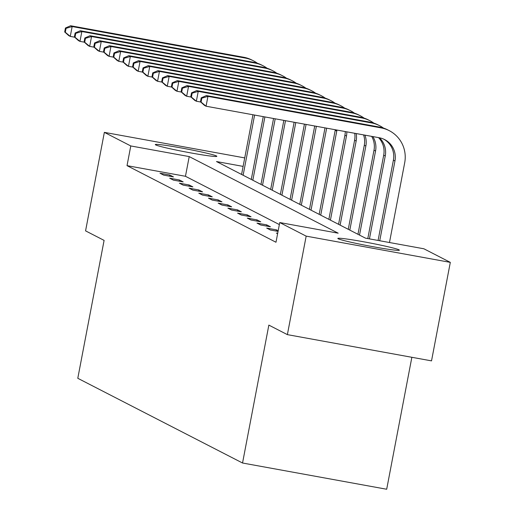 <?xml version="1.0" encoding="UTF-8"?>
<svg xmlns="http://www.w3.org/2000/svg" width="515" height="515" viewBox="0 0 515 515"><rect width="100%" height="100%" fill="white"/><g stroke="black" fill="none" stroke-linecap="round" stroke-linejoin="round"><path stroke-width="0.77" d="M338.213 238.767A31.325 1.564 -169.2 0 1 337.834 238.426A31.325 1.564 -169.2 0 1 366.313 242.275A31.325 1.564 -169.2 0 1 398.99 249.827A31.325 1.564 -169.2 0 1 399.376 250.168A31.325 1.564 -169.2 0 1 370.89 246.318A31.325 1.564 -169.2 0 1 338.213 238.767M155.678 144.908A31.325 1.564 -169.2 0 1 155.298 144.567A31.325 1.564 -169.2 0 1 183.784 148.417A31.325 1.564 -169.2 0 1 216.455 155.968A31.325 1.564 -169.2 0 1 216.841 156.309A31.325 1.564 -169.2 0 1 188.355 152.459A31.325 1.564 -169.2 0 1 155.678 144.908M411.858 357.294L386.688 489.25L242.539 463.011L77.791 378.293L104.094 240.389L85.567 230.868L104.358 132.361L244.728 157.912M243.112 166.397L216.493 161.549L365.45 238.149L423.89 248.784L450.31 262.373L306.168 236.134L279.742 222.544L338.181 233.186L189.217 156.586L130.778 145.951L104.358 132.361M306.168 236.134L287.376 334.634L431.525 360.873L450.31 262.373M279.355 224.572L185.458 176.285L127.025 165.65L275.982 242.25L279.742 222.544M159.991 173.22L163.725 175.139L173.465 176.909L169.731 174.991L159.991 173.22M169.693 178.209L173.42 180.128L183.16 181.898L179.432 179.98L169.693 178.209M179.387 183.192L183.121 185.11L192.861 186.887L189.127 184.969L179.387 183.192M189.089 188.181L192.816 190.099L202.556 191.876L198.829 189.958L189.089 188.181M198.79 193.17L202.517 195.088L212.257 196.859L208.53 194.94L198.79 193.17M208.485 198.159L212.219 200.078L221.959 201.848L218.225 199.929L208.485 198.159M218.186 203.142L221.914 205.06L231.653 206.837L227.926 204.919L218.186 203.142M227.881 208.131L231.615 210.049L241.355 211.82L237.621 209.901L227.881 208.131M237.582 213.12L241.31 215.038L251.05 216.809L247.322 214.89L237.582 213.12M247.284 218.103L251.011 220.021L260.751 221.798L257.017 219.879L247.284 218.103M256.979 223.092L260.712 225.01L270.452 226.78L266.719 224.868L256.979 223.092M278.177 230.759L276.42 229.851L266.68 228.081L270.407 229.999L278.055 231.39M277.688 233.308L276.375 233.07L277.611 233.701M287.376 334.634L268.849 325.107L242.539 463.011M127.025 165.65L130.778 145.951M185.458 176.285L189.217 156.586M169.506 176.194L169.731 174.991M179.201 181.177L179.432 179.98M188.902 186.166L189.127 184.969M198.597 191.155L198.829 189.958M208.298 196.138L208.53 194.94M218 201.127L218.225 199.929M227.694 206.116L227.926 204.919M237.396 211.099L237.621 209.901M247.091 216.088L247.322 214.89M256.792 221.077L257.017 219.879M266.493 226.066L266.719 224.868M276.188 231.048L276.42 229.851M241.574 174.45L252.962 114.755M243.132 175.248L254.61 115.057M74.662 37.196L70.278 36.398L68.72 35.599L64.69 31.962L65.308 32.284L66.062 28.344L65.437 28.022L64.69 31.962M65.437 28.022L70.6 25.75L243.775 57.268A30.121 29.664 -62.8 0 1 251.912 60.036L253.464 60.834A30.121 29.664 -62.8 0 1 257.371 63.248M70.6 25.75L72.158 26.548L245.327 58.073A30.121 29.664 -62.8 0 1 253.464 60.834M66.062 28.344L72.158 26.548L70.278 36.398L65.308 32.284M251.275 179.439L263.255 116.628M252.826 180.237L264.903 116.931M84.357 42.185L79.973 41.387L78.422 40.588L74.385 36.951L75.01 37.267L75.757 33.327L75.139 33.012L74.385 36.951M75.139 33.012L80.301 30.739L253.47 62.257A30.121 29.664 -62.8 0 1 261.607 65.019L263.165 65.823A30.121 29.664 -62.8 0 1 267.073 68.238M80.301 30.739L81.853 31.537L255.028 63.055A30.121 29.664 -62.8 0 1 263.165 65.823M75.757 33.327L81.853 31.537L79.973 41.387L75.01 37.267M260.976 184.422L273.549 118.502M262.528 185.226L275.197 118.804M94.058 47.174L89.674 46.376L88.117 45.578L84.087 41.94L84.705 42.256L85.458 38.316L84.84 37.994L84.087 41.94M84.84 37.994L89.996 35.722L263.171 67.246A30.121 29.664 -62.8 0 1 271.308 70.008L272.86 70.806A30.121 29.664 -62.8 0 1 276.767 73.22M89.996 35.722L91.554 36.526L264.723 68.044A30.121 29.664 -62.8 0 1 272.86 70.806M85.458 38.316L91.554 36.526L89.674 46.376L84.705 42.256M270.671 189.411L283.842 120.375M272.229 190.209L285.49 120.677M103.76 52.157L99.376 51.358L97.818 50.56L93.782 46.923L94.406 47.245L95.159 43.305L94.535 42.983L93.782 46.923M94.535 42.983L99.698 40.711L272.866 72.235A30.121 29.664 -62.8 0 1 281.003 74.997L282.561 75.795A30.121 29.664 -62.8 0 1 286.469 78.209M99.698 40.711L101.249 41.509L274.424 73.033A30.121 29.664 -62.8 0 1 282.561 75.795M95.159 43.305L101.249 41.509L99.376 51.358L94.406 47.245M280.372 194.4L294.136 122.248M281.924 195.198L295.784 122.551M113.455 57.146L109.071 56.347L107.519 55.549L103.483 51.912L104.107 52.234L104.854 48.294L104.236 47.972L103.483 51.912M104.236 47.972L109.399 45.7L282.568 77.218A30.121 29.664 -62.8 0 1 290.705 79.986L292.263 80.784A30.121 29.664 -62.8 0 1 296.164 83.198M109.399 45.7L110.95 46.498L284.119 78.016A30.121 29.664 -62.8 0 1 292.263 80.784M104.854 48.294L110.95 46.498L109.071 56.347L104.107 52.234M290.067 199.389L304.423 124.121M291.625 200.187L306.077 124.424M123.156 62.135L118.772 61.337L117.214 60.538L113.184 56.901L113.802 57.217L114.555 53.277L113.931 52.961L113.184 56.901M113.931 52.961L119.094 50.689L292.269 82.207A30.121 29.664 -62.8 0 1 300.406 84.969L301.957 85.767A30.121 29.664 -62.8 0 1 305.865 88.187M119.094 50.689L120.652 51.487L293.82 83.005A30.121 29.664 -62.8 0 1 301.957 85.767M114.555 53.277L120.652 51.487L118.772 61.337L113.802 57.217M299.769 204.371L314.716 125.995M301.32 205.17L316.371 126.297M132.851 67.117L128.467 66.326L126.915 65.521L122.879 61.884L123.503 62.206L124.25 58.266L123.632 57.944L122.879 61.884M123.632 57.944L128.795 55.672L301.964 87.196A30.121 29.664 -62.8 0 1 310.101 89.958L311.659 90.756A30.121 29.664 -62.8 0 1 315.566 93.17M128.795 55.672L130.346 56.47L303.522 87.994A30.121 29.664 -62.8 0 1 311.659 90.756M124.25 58.266L130.346 56.47L128.467 66.326L123.503 62.206M309.464 209.36L325.01 127.874M311.021 210.159L326.658 128.171M142.552 72.106L138.168 71.308L136.61 70.51L132.58 66.873L133.198 67.195L133.952 63.255L133.327 62.933L132.58 66.873M133.327 62.933L138.49 60.661L311.665 92.179A30.121 29.664 -62.8 0 1 319.802 94.947L321.354 95.745A30.121 29.664 -62.8 0 1 325.261 98.159M138.49 60.661L140.048 61.459L313.217 92.977A30.121 29.664 -62.8 0 1 321.354 95.745M133.952 63.255L140.048 61.459L138.168 71.308L133.198 67.195M319.165 214.349L335.207 130.263A20.079 19.776 117.2 0 0 335.297 129.741M320.723 215.148L336.759 131.061A20.079 19.776 117.2 0 0 336.926 130.038M152.247 77.096L147.863 76.297L146.312 75.499L142.275 71.862L142.9 72.177L143.653 68.238L143.028 67.922L142.275 71.862M143.028 67.922L148.191 65.65L321.36 97.168A30.121 29.664 -62.8 0 1 329.497 99.929L331.055 100.728A30.121 29.664 -62.8 0 1 334.962 103.148M148.191 65.65L149.743 66.448L322.918 97.966A30.121 29.664 -62.8 0 1 331.055 100.728M143.653 68.238L149.743 66.448L147.863 76.297L142.9 72.177M328.866 219.332L344.902 135.252A20.079 19.776 117.2 0 0 345.262 131.557M330.418 220.13L346.46 136.05A20.079 19.776 117.2 0 0 346.814 131.84M161.948 82.085L157.564 81.286L156.013 80.482L151.977 76.844L152.595 77.166L153.348 73.227L152.73 72.905L151.977 76.844M152.73 72.905L157.886 70.632L331.061 102.157A30.121 29.664 -62.8 0 1 339.198 104.918L340.75 105.717A30.121 29.664 -62.8 0 1 344.657 108.131M157.886 70.632L159.444 71.43L332.613 102.955A30.121 29.664 -62.8 0 1 340.75 105.717M153.348 73.227L159.444 71.43L157.564 81.286L152.595 77.166M338.561 224.321L354.603 140.241A20.079 19.776 117.2 0 0 354.713 133.276M340.119 225.119L356.155 141.039A20.079 19.776 117.2 0 0 356.174 133.546M171.649 87.067L167.266 86.269L165.708 85.471L161.671 81.834L162.296 82.155L163.049 78.216L162.425 77.894L161.671 81.834M162.425 77.894L167.587 75.621L340.763 107.139A30.121 29.664 -62.8 0 1 348.9 109.907L350.451 110.706A30.121 29.664 -62.8 0 1 354.359 113.12M167.587 75.621L169.145 76.42L342.314 107.944A30.121 29.664 -62.8 0 1 350.451 110.706M163.049 78.216L169.145 76.42L167.266 86.269L162.296 82.155M348.262 229.31L364.298 145.224A20.079 19.776 117.2 0 0 363.564 134.891M349.814 230.108L365.856 146.022A20.079 19.776 117.2 0 0 364.923 135.136M181.344 92.056L176.96 91.258L175.409 90.46L171.373 86.823L171.997 87.144L172.744 83.198L172.126 82.883L171.373 86.823M172.126 82.883L177.289 80.61L350.457 112.128A30.121 29.664 -62.8 0 1 358.594 114.89L360.152 115.695A30.121 29.664 -62.8 0 1 364.06 118.109M177.289 80.61L178.84 81.409L352.015 112.927A30.121 29.664 -62.8 0 1 360.152 115.695M172.744 83.198L178.84 81.409L176.96 91.258L171.997 87.144M357.957 234.293L373.999 150.213A20.079 19.776 117.2 0 0 371.656 136.359M359.515 235.097L375.551 151.011A20.079 19.776 117.2 0 0 372.854 136.578M191.046 97.045L186.662 96.247L185.104 95.449L181.074 91.812L181.692 92.127L182.445 88.187L181.821 87.872L181.074 91.812M181.821 87.872L186.984 85.593L360.159 117.117A30.121 29.664 -62.8 0 1 368.296 119.879L369.847 120.677A30.121 29.664 -62.8 0 1 373.755 123.091M186.984 85.593L188.542 86.398L361.71 117.916A30.121 29.664 -62.8 0 1 369.847 120.677M182.445 88.187L188.542 86.398L186.662 96.247L181.692 92.127M367.794 238.574L383.701 155.202A20.079 19.776 117.2 0 0 378.531 137.614M369.442 238.876L385.252 156A20.079 19.776 117.2 0 0 379.452 137.782M200.741 102.028L196.357 101.23L194.805 100.431L190.769 96.794L191.393 97.116L192.147 93.176L191.522 92.855L190.769 96.794M191.522 92.855L196.685 90.582L369.854 122.107A30.121 29.664 -62.8 0 1 377.991 124.868L379.549 125.666A30.121 29.664 -62.8 0 1 383.456 128.081M196.685 90.582L198.236 91.38L371.412 122.905A30.121 29.664 -62.8 0 1 379.549 125.666M192.147 93.176L198.236 91.38L196.357 101.23L191.393 97.116M201.223 97.844L200.47 101.783L201.088 102.105L201.841 98.165L201.223 97.844L206.38 95.571L207.938 96.369L381.106 127.887A30.121 29.664 -62.8 0 1 389.243 130.656A30.121 29.664 -62.8 0 1 404.693 162.759L389.475 242.52M378.087 240.447L393.396 160.184A20.079 19.776 117.2 0 0 383.868 139.198M379.735 240.75L394.954 160.989A20.079 19.776 117.2 0 0 379.227 137.743L206.058 106.219L204.507 105.421L200.47 101.783M206.38 95.571L379.555 127.089A30.121 29.664 -62.8 0 1 387.692 129.857L389.243 130.656M201.841 98.165L207.938 96.369L206.058 106.219L201.088 102.105M243.775 57.268L245.327 58.073M253.47 62.257L255.028 63.055M263.171 67.246L264.723 68.044M272.866 72.235L274.424 73.033M282.568 77.218L284.119 78.016M292.269 82.207L293.82 83.005M301.964 87.196L303.522 87.994M311.665 92.179L313.217 92.977M335.207 130.263L336.759 131.061M321.36 97.168L322.918 97.966M344.902 135.252L346.46 136.05M331.061 102.157L332.613 102.955M354.603 140.241L356.155 141.039M340.763 107.139L342.314 107.944M364.298 145.224L365.856 146.022M350.457 112.128L352.015 112.927M373.999 150.213L375.551 151.011M360.159 117.117L361.71 117.916M383.701 155.202L385.252 156M369.854 122.107L371.412 122.905M393.396 160.184L394.954 160.989M379.555 127.089L381.106 127.887"/></g></svg>
